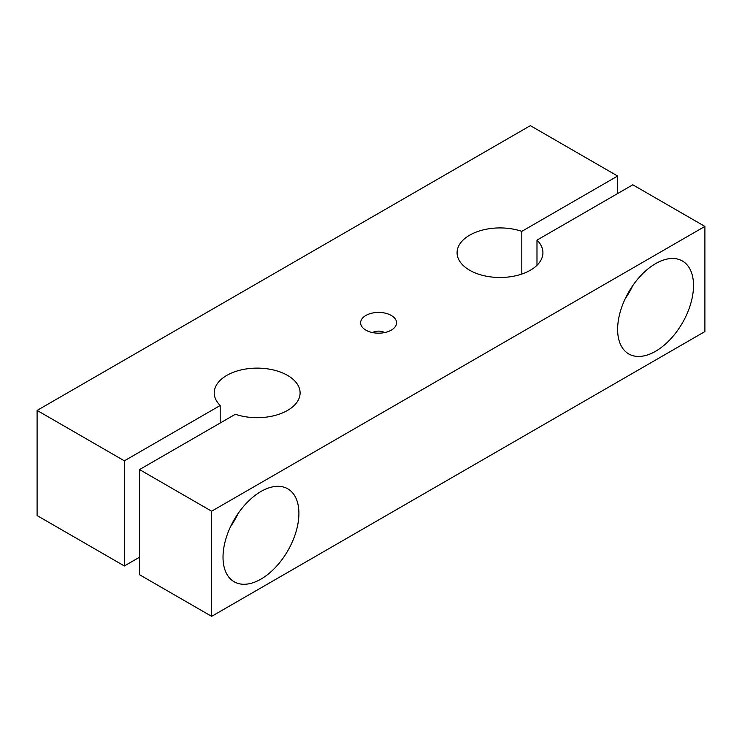<?xml version="1.0" encoding="UTF-8"?>
<svg xmlns="http://www.w3.org/2000/svg" width="742" height="742" viewBox="0 0 742 742"><rect width="100%" height="100%" fill="white"/><g stroke="black" fill="none" stroke-linecap="round" stroke-linejoin="round"><path stroke-width="1.11" d="M220.189 423.014L220.189 405.494L124.368 460.819L37.1 410.428L530.363 125.648L617.632 176.03L521.812 231.356A42.925 24.783 0 0 0 478.711 231.189A42.925 24.783 0 0 0 457.081 252.707A42.925 24.783 0 0 0 463.027 265.293A42.925 24.783 0 0 0 511.303 276.618A42.925 24.783 0 0 0 542.931 252.707A42.925 24.783 0 0 0 536.985 240.12L632.805 184.795L704.9 226.421L211.637 511.201L139.542 469.575L235.372 414.259A42.925 24.783 0 0 0 278.463 414.426A42.925 24.783 0 0 0 300.102 392.908A42.925 24.783 0 0 0 294.147 380.321A42.925 24.783 0 0 0 245.871 368.997A42.925 24.783 0 0 0 214.243 392.908A42.925 24.783 0 0 0 220.189 405.494M536.985 265.293L536.985 240.12M230.604 526.532A53.656 30.978 120 0 0 238.201 513.39M298.905 513.39A53.656 30.978 -60 0 1 275.486 567.389A53.656 30.978 -60 0 1 234.138 581.765A53.656 30.978 -60 0 1 223.017 557.205A53.656 30.978 -60 0 1 246.446 503.206A53.656 30.978 -60 0 1 287.794 488.83A53.656 30.978 -60 0 1 298.905 513.39M625.218 298.711A53.656 30.978 120 0 0 632.805 285.559M693.52 285.568A53.656 30.978 -60 0 1 670.091 339.567A53.656 30.978 -60 0 1 628.743 353.943A53.656 30.978 -60 0 1 617.632 329.374A53.656 30.978 -60 0 1 641.051 275.375A53.656 30.978 -60 0 1 682.408 260.998A53.656 30.978 -60 0 1 693.52 285.568M372.53 332.574A8.589 4.953 180 0 1 384.653 332.574M365.88 330.144A17.975 10.379 180 0 1 362.179 327.046A17.975 10.379 180 0 1 368.394 314.256A17.975 10.379 180 0 1 391.303 315.471A17.975 10.379 180 0 1 394.994 327.046A17.975 10.379 180 0 1 365.88 330.144M617.632 193.56L617.632 176.03M521.812 274.058L521.812 231.356M139.542 469.575L139.542 574.725L211.637 616.352L704.9 331.572L704.9 226.421M211.637 616.352L211.637 511.201M37.1 410.428L37.1 515.579L124.368 565.97L124.368 460.819M124.368 565.97L139.542 557.205"/></g></svg>
